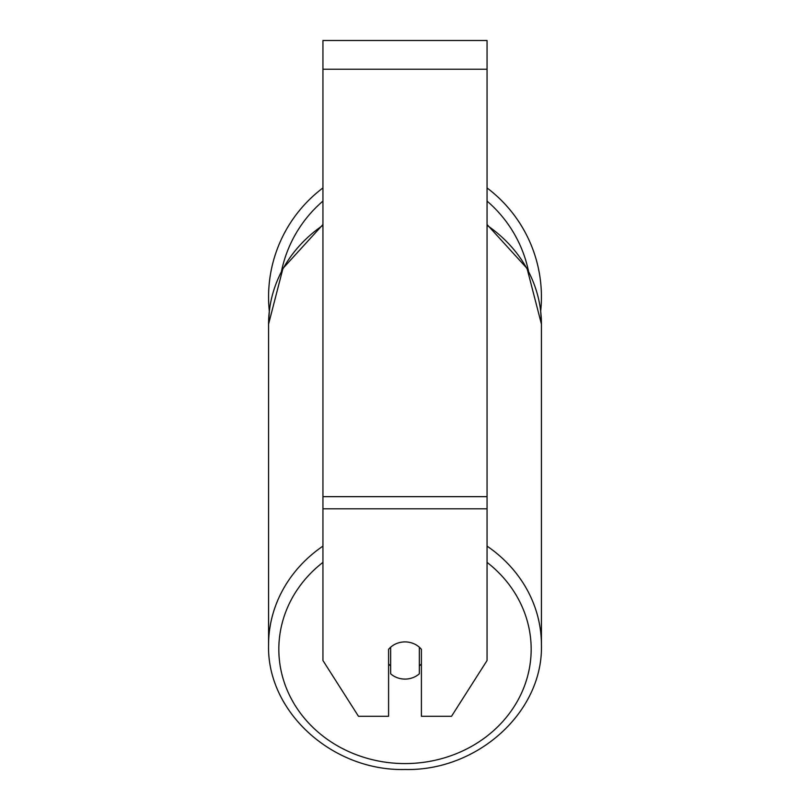 <?xml version="1.0" encoding="UTF-8"?>
<svg xmlns="http://www.w3.org/2000/svg" width="810" height="810" viewBox="0 0 810 810"><rect width="100%" height="100%" fill="white"/><g stroke="black" fill="none" stroke-linecap="round" stroke-linejoin="round"><path stroke-width="1.21" d="M405 679.094A20.513 18.589 0 0 1 390.643 673.778L390.643 647.22A20.513 18.589 0 0 1 405 641.905A20.513 18.589 0 0 1 419.357 647.22L419.357 673.778A20.513 18.589 0 0 1 405 679.094M390.643 665.982A20.513 18.589 0 0 1 388.587 663.856M421.413 663.856A20.513 18.589 0 0 1 419.357 665.982M487.063 508.801L487.063 40.5L322.937 40.5L322.937 660.504L358.476 716.283L388.587 716.283L388.587 649.347A20.513 18.589 0 0 1 421.413 649.347L421.413 716.283L451.524 716.283L487.063 660.504L487.063 508.801L322.937 508.801M487.063 187.95A136.424 136.424 0 0 1 540.685 311.131L541.424 324.111L541.424 644.892A136.424 123.647 180 0 0 487.063 546.122M322.937 225.332A136.424 123.647 0 0 0 268.576 324.111L269.315 311.131A136.424 136.424 0 0 1 322.937 187.95M322.937 546.122A136.424 123.647 180 0 0 268.576 644.892C266.774 711.889 332.454 771.241 405 769.5C477.535 771.241 543.226 711.909 541.424 644.892C543.226 711.889 477.546 771.241 405 769.5C332.464 771.241 266.774 711.909 268.576 644.892L268.576 324.111L282.963 268.393L322.937 224.552M487.063 562.373A126.168 114.342 0 0 1 523.341 688.875A126.168 114.342 0 0 1 405 763.577A126.168 114.342 0 0 1 286.659 688.875A126.168 114.342 0 0 1 322.937 562.373M487.063 225.332A136.424 123.647 0 0 1 541.424 324.111L527.037 268.393L487.063 224.552M487.063 69.225L322.937 69.225M487.063 496.662L322.937 496.662M528.505 271.168A126.168 126.168 0 0 0 487.063 201.103M322.937 201.103A126.168 126.168 0 0 0 281.495 271.168M268.576 324.111L268.576 644.892"/></g></svg>
